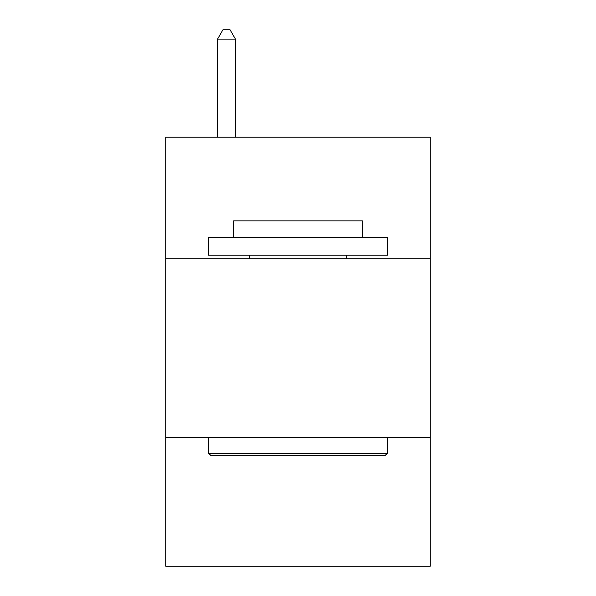 <?xml version="1.0" encoding="UTF-8"?>
<svg xmlns="http://www.w3.org/2000/svg" width="596" height="596" viewBox="0 0 596 596"><rect width="100%" height="100%" fill="white"/><g stroke="black" fill="none" stroke-linecap="round" stroke-linejoin="round"><path stroke-width="0.89" d="M430.275 258.746L430.275 137.192L165.725 137.192L165.725 258.746L430.275 258.746L430.275 566.2L165.725 566.2L165.725 258.746M430.275 437.501L165.725 437.501M210.768 455.374L208.622 453.228L387.378 453.228L385.232 455.374L210.768 455.374M387.378 237.297L387.378 255.17L208.622 255.17L208.622 237.297L387.378 237.297M233.647 237.297L233.647 220.848L362.353 220.848L362.353 237.297M387.378 437.501L387.378 453.228M208.622 437.501L208.622 453.228M346.619 255.17L346.619 258.746M249.381 255.17L249.381 258.746M235.435 137.192L235.435 39.098L217.562 39.098L217.562 137.192M217.562 39.098L222.926 29.8L230.071 29.8L235.435 39.098"/></g></svg>
